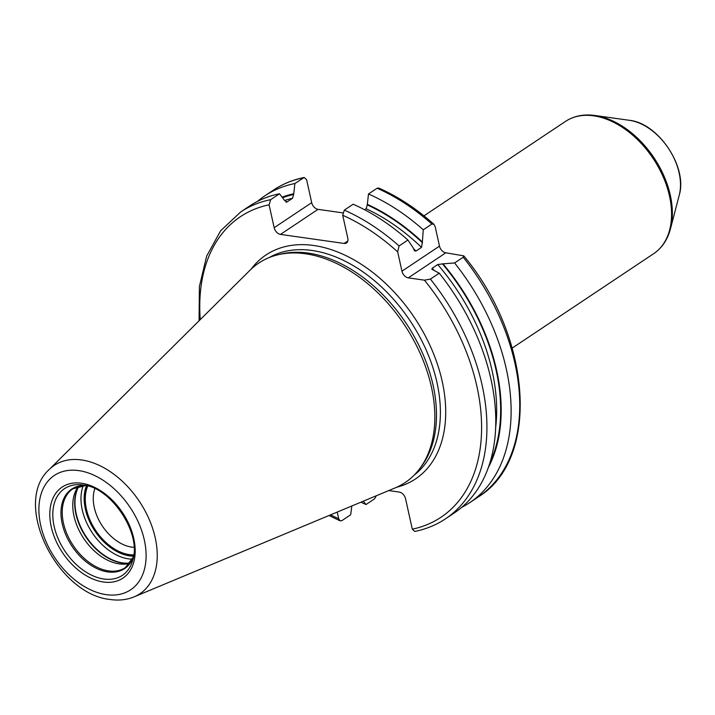 <?xml version="1.0" encoding="UTF-8"?>
<svg xmlns="http://www.w3.org/2000/svg" width="715" height="715" viewBox="0 0 715 715"><rect width="100%" height="100%" fill="white"/><g stroke="black" fill="none" stroke-linecap="round" stroke-linejoin="round"><path stroke-width="1.07" d="M49.174 469.532L250.098 270.154A131.917 86.908 56.3 0 1 277.742 254.835A131.917 86.908 56.3 0 1 305.573 253.789A131.917 86.908 -123.7 0 1 414.244 341.261A131.917 86.908 -123.7 0 1 420.107 468.155A131.917 86.908 -123.7 0 1 395.35 487.809L134.143 596.846A77.166 50.837 -123.7 0 0 150.954 523.702A77.166 50.837 -123.7 0 0 81.626 459.959A77.166 50.837 56.3 0 0 49.174 469.532C11.789 503.289 57.263 594.505 110.378 599.519C118.869 600.743 126.796 599.849 134.143 596.846M420.107 468.155L421.868 465.751A130.863 86.22 -123.7 0 0 416.05 339.866A130.863 86.22 -123.7 0 0 308.245 253.101A130.863 86.22 56.3 0 0 280.637 254.138L277.742 254.835M388.737 490.57L399.238 492.063A6.623 4.362 56.3 0 1 405.557 498.748L412.305 529.18L414.754 531.451C426.015 529.172 436.248 524.971 445.463 518.84A184.461 121.532 -123.7 0 0 430.403 279.1L439.251 273.193A184.461 121.532 56.3 0 1 454.311 512.932L445.463 518.84M306.628 179.742L311.704 202.658A6.623 4.362 -123.7 0 0 318.023 209.352L280.486 234.404A6.623 4.362 56.3 0 1 274.167 227.71L269.09 204.794L270.672 199.673L279.52 193.765L284.615 200.495L286.983 201.979L292.489 198.305L293.677 194.453L294.866 183.523L304.179 177.472L306.628 179.742M342.708 212.856L318.023 209.352M488.443 467.306A175.756 115.794 -123.7 0 0 443.023 263.853L454.597 262.95L463.204 257.203L463.758 255.845L445.811 252.815A6.623 4.362 -123.7 0 1 439.493 246.13L435.212 226.825L433.907 224.269C416.336 208.61 397.96 196.536 378.771 188.045L377.091 188.242L368.484 193.988L367.296 204.919L366.116 208.771L364.623 209.763M430.403 279.1L424.406 280.164L408.274 277.867A6.623 4.362 56.3 0 1 401.955 271.182L397.674 251.877L399.077 245.942A184.461 121.532 -123.7 0 0 344.29 210.139L342.708 215.26L347.794 238.184A6.623 4.362 56.3 0 1 346.48 242.984A6.623 4.362 56.3 0 1 344.121 243.449L280.486 234.404M351.825 505.979L350.681 514.773L341.833 520.672L340.152 520.877L338.687 518.715L337.212 512.074M286.492 202.202L286.983 201.979A172.208 113.462 56.3 0 0 286 202.211M344.29 210.139L353.139 204.231A184.461 121.532 56.3 0 1 407.925 240.043L413.306 248.034L414.468 250.84L416.014 251.054L421.519 247.381L422.359 241.983A175.756 115.794 -123.7 0 0 367.153 204.249M368.484 193.988A184.461 121.532 56.3 0 1 423.271 229.801L431.878 224.054L433.907 224.269M454.597 262.95A184.461 121.532 56.3 0 1 469.657 502.69A184.461 121.532 56.3 0 1 461.684 507.373M399.077 245.942L407.925 240.043M443.023 263.853L437.732 264.541L432.226 268.214L431.842 269.233L439.251 273.193M423.271 229.801L422.359 241.983M376.278 495.772L374.633 498.784L366.026 504.531L363.292 501.188M270.672 199.673A184.461 121.532 56.3 0 0 240.669 211.971L249.517 206.072A184.461 121.532 56.3 0 1 279.52 193.765M366.026 504.531A184.461 121.532 56.3 0 1 360.905 502.18M257.48 201.389A184.461 121.532 56.3 0 1 264.863 195.83A184.461 121.532 56.3 0 1 294.866 183.523M282.255 197.117A175.756 115.794 56.3 0 1 293.525 193.783M78.587 486.245A47.333 31.183 56.3 0 0 78.042 486.96A47.333 31.183 56.3 0 0 80.152 532.487A47.333 31.183 56.3 0 0 119.137 563.876A47.333 31.183 -123.7 0 0 129.129 563.5A47.333 31.183 -123.7 0 0 129.996 563.268M133.759 554.885A44.947 29.61 -123.7 0 1 129.317 554.608A44.947 29.61 56.3 0 1 94.085 527.956A44.947 29.61 56.3 0 1 87.775 485.986M134.009 547.332A39.271 25.874 -123.7 0 1 131.739 547.118A39.271 25.874 56.3 0 1 101.53 524.765A39.271 25.874 56.3 0 1 94.845 488.658M87.346 485.86A45.429 29.932 -123.7 0 0 93.871 528.224A45.429 29.932 -123.7 0 0 129.415 555.046A45.429 29.932 -123.7 0 0 133.705 555.332M106.249 594.648A68.738 45.286 -123.7 0 0 144.323 539.995A68.738 45.286 -123.7 0 0 78.748 470.604A68.738 45.286 56.3 0 0 40.675 525.257A68.738 45.286 56.3 0 0 106.249 594.648M103.452 582.01A54.733 36.063 56.3 0 1 51.23 526.758A54.733 36.063 56.3 0 1 81.555 483.242A54.733 36.063 56.3 0 1 133.768 538.493A54.733 36.063 56.3 0 1 103.452 582.01M269.108 257.606A130.863 86.22 56.3 0 1 312.151 250.491A130.863 86.22 -123.7 0 1 425.407 348.294A130.863 86.22 -123.7 0 1 414.235 475.064M396.584 487.273A134.643 88.714 -123.7 0 0 437.017 362.997A134.643 88.714 -123.7 0 0 313.76 245.495A134.643 88.714 56.3 0 0 251.063 269.224M679.25 195.15A52.168 34.374 -123.7 0 0 629.379 120.299C658.497 123.195 687.812 167.203 679.25 195.15L670.464 228.827C667.587 239.704 661.992 247.98 653.698 253.655A79.481 52.365 -123.7 0 0 663.207 176.891A79.481 52.365 -123.7 0 0 593.673 115.83A79.481 52.365 -123.7 0 0 565.449 121.434L423.968 215.859M670.464 228.827A78.972 52.034 -123.7 0 0 594.96 115.499A78.972 52.034 -123.7 0 0 594.817 115.481C583.663 113.962 573.877 115.946 565.449 121.434M594.817 115.481L629.379 120.299A52.168 34.374 -123.7 0 0 629.28 120.281A52.168 34.374 -123.7 0 0 629.191 120.272M397.674 251.877A180.68 119.039 -123.7 0 0 342.708 215.26M412.305 529.18A180.68 119.039 -123.7 0 0 424.406 280.164M338.687 518.715A180.68 119.039 56.3 0 1 330.571 514.854M200.263 319.605A180.68 119.039 56.3 0 1 269.09 204.794M311.704 202.658L274.167 227.71M347.812 240.991L344.121 243.449M463.758 255.845C531.862 337.391 540.326 459.075 478.264 496.952A184.461 121.532 -123.7 0 0 463.204 257.203M431.878 224.054A184.461 121.532 -123.7 0 0 377.091 188.242M445.811 252.815L408.274 277.867M439.493 246.13L401.955 271.182M264.863 195.83L273.47 190.083A184.461 121.532 56.3 0 1 303.473 177.776M282.729 197.689A175.05 115.329 56.3 0 1 293.677 194.453M489.918 462.873A175.05 115.329 -123.7 0 0 442.326 263.755M422.547 242.823A175.05 115.329 -123.7 0 0 367.296 204.919M284.624 200.531A172.208 113.462 56.3 0 1 292.489 198.305M495.692 427.338A172.208 113.462 -123.7 0 0 437.732 264.541M421.519 247.381A172.208 113.462 -123.7 0 0 366.116 208.771M433.621 269.85A172.208 113.462 -123.7 0 0 432.226 268.214M416.014 251.054A172.208 113.462 -123.7 0 0 413.431 248.614M103.872 579.016A52.115 34.338 56.3 0 1 54.17 526.463A52.115 34.338 56.3 0 1 82.931 484.958A52.115 34.338 56.3 0 1 83.02 484.976C110.914 487.13 141.624 533.22 132.847 559.756A52.115 34.338 -123.7 0 1 103.872 579.016M85.809 485.485A47.735 31.451 56.3 0 0 62.607 525.427A47.735 31.451 56.3 0 0 107.742 571.902A47.735 31.451 -123.7 0 0 133.464 556.896M133.473 556.86L125.411 567.567A47.333 31.183 -123.7 0 1 108.609 570.901A47.333 31.183 56.3 0 1 67.201 534.534A47.333 31.183 56.3 0 1 72.867 488.828L85.845 485.494M130.103 563.134A48.557 31.996 -123.7 0 1 122.247 563.071A48.557 31.996 56.3 0 1 83.101 532.416A48.557 31.996 56.3 0 1 78.757 486.2M78.918 486.155A48.638 32.041 56.3 0 0 83.521 532.371A48.638 32.041 56.3 0 0 122.631 562.893A48.638 32.041 -123.7 0 0 130.202 563M132.498 559.193A48.638 32.041 -123.7 0 1 128.637 558.889A48.638 32.041 56.3 0 1 90.85 530.601A48.638 32.041 56.3 0 1 83.315 485.503M86.515 485.646A46.368 30.548 56.3 0 0 93.468 528.751A46.368 30.548 56.3 0 0 129.603 555.886A46.368 30.548 -123.7 0 0 133.58 556.181M512.208 348.08L653.698 253.655M469.657 502.69L478.264 496.952M273.47 190.083C282.684 183.952 292.918 179.751 304.179 177.472M240.669 211.971L220.631 230.784L206.662 256.095L199.387 286.581L199.065 320.794M329.007 515.497L340.152 520.877"/></g></svg>
